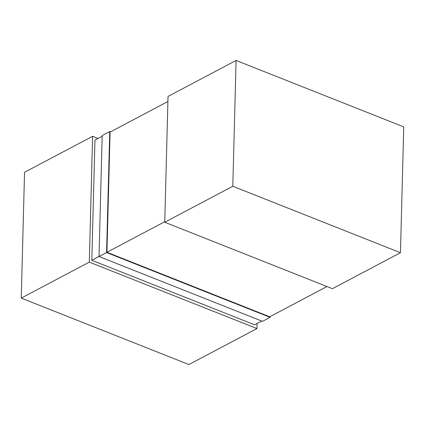 <?xml version="1.0" encoding="UTF-8"?>
<svg xmlns="http://www.w3.org/2000/svg" width="425" height="425" viewBox="0 0 425 425"><rect width="100%" height="100%" fill="white"/><g stroke="black" fill="none" stroke-linecap="round" stroke-linejoin="round"><path stroke-width="0.64" d="M164.751 221.717L106.941 252.28L269.732 316.8L326.968 286.54M99.02 256.466L91.816 260.275L94.961 140.08L102.17 136.271M106.941 252.28L110.086 132.085L167.902 101.522M91.816 260.275L254.607 324.796L261.731 321.029M232.799 186.267L164.741 222.248L168.034 96.433L236.093 60.451L232.799 186.267L400.456 252.71L403.75 126.894L236.093 60.451M164.741 222.248L332.398 288.692L400.456 252.71M89.308 262.124L21.25 298.106L24.544 172.29L92.602 136.308L89.308 262.124L256.966 328.567L257.098 323.478M92.602 136.308L98.032 138.46M21.25 298.106L188.907 364.549L256.966 328.567M270.072 317.337L262.507 321.337L99.02 256.541L106.579 252.546L270.072 317.337L270.087 316.609M99.02 256.541L102.186 135.543L109.751 131.548L106.579 252.546M110.527 131.856L109.751 131.548"/></g></svg>
